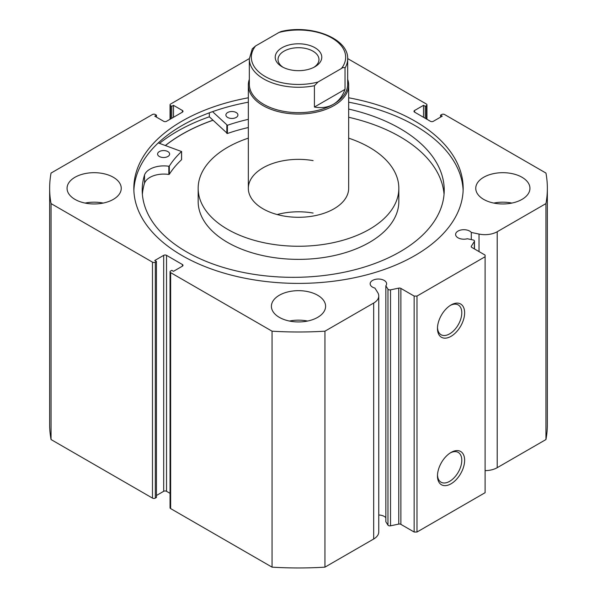 <?xml version="1.0" encoding="UTF-8"?>
<svg xmlns="http://www.w3.org/2000/svg" width="597" height="597" viewBox="0 0 597 597"><rect width="100%" height="100%" fill="white"/><g stroke="black" fill="none" stroke-linecap="round" stroke-linejoin="round"><path stroke-width="0.9" d="M313.104 160.615A50.17 28.969 0 0 0 248.33 188.324A50.17 28.969 0 0 0 283.896 216.039A50.17 28.969 0 0 0 348.67 188.324L348.67 85.095A50.17 28.969 180 0 1 333.977 105.572A50.17 28.969 180 0 1 279.299 111.855A50.17 28.969 180 0 1 248.33 85.095A50.17 28.969 180 0 1 249.33 79.326M248.33 138.153A100.341 57.931 0 0 0 198.159 188.324L198.159 201.435A100.341 57.931 0 0 0 269.284 256.859A100.341 57.931 0 0 0 398.841 201.435L398.841 188.324A100.341 57.931 0 0 0 348.67 138.153M198.159 188.324A100.341 57.931 0 0 0 269.284 243.748A100.341 57.931 0 0 0 398.841 188.324M212.98 120.258A164.563 95.013 0 0 0 165.481 145.496M313.104 213.047A50.17 28.969 0 0 0 277.165 214.547M400.871 288.396L400.871 524.353A2.007 1.157 0 0 0 398.766 524.084L390.535 525.815A2.007 1.157 180 0 1 388.431 525.547A2.007 1.157 180 0 1 387.96 525.121L385.841 521.756L385.841 285.791L387.96 289.157A2.007 1.157 0 0 0 388.431 289.582A2.007 1.157 0 0 0 390.535 289.851L398.766 288.127A2.007 1.157 180 0 1 400.871 288.396L414.154 296.067L416.997 296.067L485.107 256.74L485.107 255.098L471.824 247.427A2.007 1.157 180 0 1 471.234 246.606A2.007 1.157 180 0 1 471.354 246.21L471.354 247.009M182.421 266.158L182.421 264.523A2.007 1.157 180 0 1 183.01 265.344A2.007 1.157 180 0 1 182.421 266.158L173.481 271.322L171.779 270.337L170.638 270.993A2.007 1.157 0 0 0 170.055 271.814A2.007 1.157 0 0 0 170.638 272.635L272.06 331.186A248.852 143.676 0 0 0 324.94 331.186L373.677 303.045A17.335 10.007 0 0 0 378.759 295.97A17.335 10.007 0 0 0 377.714 292.545L374.901 288.09A8.231 4.754 180 0 1 372.565 287.15A8.231 4.754 180 0 1 370.155 283.784A8.231 4.754 180 0 1 375.237 279.396A8.231 4.754 180 0 1 384.199 280.426A8.231 4.754 180 0 1 386.61 283.784A8.231 4.754 180 0 1 385.841 285.791M385.841 517.741A8.231 4.754 0 0 0 384.199 516.39A8.231 4.754 0 0 0 378.759 515.002M485.107 470.623A17.335 10.007 0 0 0 497.204 467.69L497.204 231.733A17.335 10.007 180 0 1 479.018 234.061L471.302 232.434A8.231 4.754 0 0 0 469.66 231.084A8.231 4.754 0 0 0 460.697 230.054A8.231 4.754 0 0 0 455.615 234.449A8.231 4.754 0 0 0 458.026 237.807A8.231 4.754 0 0 0 467.317 238.755L473.152 239.979A2.007 1.157 0 0 1 474.473 241.069A2.007 1.157 0 0 1 474.354 241.464L471.354 246.21M451.048 452.444L451.048 452.444A19.201 11.082 -60 0 1 464.63 460.28A19.201 11.082 -60 0 1 451.048 483.794A19.201 11.082 -60 0 1 437.474 475.958A19.201 11.082 -60 0 1 451.048 452.444L451.048 452.444M437.497 475.108A17.194 9.925 120 0 0 441.034 482.189A17.194 9.925 120 0 0 449.631 481.339A17.194 9.925 120 0 0 460.862 466.19A17.194 9.925 120 0 0 458.227 452.414A17.194 9.925 120 0 0 450.325 452.892M451.048 304.97L451.048 304.97A19.201 11.082 -60 0 1 464.63 312.806A19.201 11.082 -60 0 1 451.048 336.32A19.201 11.082 -60 0 1 437.474 328.484A19.201 11.082 -60 0 1 451.048 304.97L451.048 304.97M437.497 327.626A17.194 9.925 120 0 0 441.034 334.716A17.194 9.925 120 0 0 449.631 333.865A17.194 9.925 120 0 0 460.862 318.716A17.194 9.925 120 0 0 458.227 304.94A17.194 9.925 120 0 0 450.325 305.41M463.123 190.54A164.668 95.072 0 0 0 414.937 125.527A164.668 95.072 0 0 0 348.67 102.199M248.33 97.781A164.668 95.072 0 0 0 133.832 188.324A164.668 95.072 0 0 0 182.063 255.553A164.668 95.072 0 0 0 361.513 276.157A164.668 95.072 0 0 0 463.168 188.324A164.668 95.072 0 0 0 414.937 121.101A164.668 95.072 0 0 0 348.67 97.781M113.311 177.264A27.096 15.641 0 0 0 83.781 173.876A27.096 15.641 0 0 0 67.058 188.324A27.096 15.641 0 0 0 74.991 199.391A27.096 15.641 0 0 0 104.52 202.779A27.096 15.641 0 0 0 121.243 188.324A27.096 15.641 0 0 0 113.311 177.264M103.184 203.077A27.096 15.641 0 0 0 85.125 203.077M317.656 295.246A27.096 15.641 0 0 0 288.135 291.851A27.096 15.641 0 0 0 271.404 306.306A27.096 15.641 0 0 0 279.344 317.365A27.096 15.641 0 0 0 308.865 320.761A27.096 15.641 0 0 0 325.596 306.306A27.096 15.641 0 0 0 317.656 295.246M307.53 321.052A27.096 15.641 0 0 0 289.47 321.052M522.009 177.264A27.096 15.641 0 0 0 492.48 173.876A27.096 15.641 0 0 0 475.757 188.324A27.096 15.641 0 0 0 483.689 199.391A27.096 15.641 0 0 0 513.219 202.779A27.096 15.641 0 0 0 529.942 188.324A27.096 15.641 0 0 0 522.009 177.264M511.875 203.077A27.096 15.641 0 0 0 493.816 203.077M497.204 231.733L545.949 203.592A248.852 143.676 0 0 0 547.352 188.324A248.852 143.676 0 0 0 545.949 173.063L444.526 114.505A2.007 1.157 0 0 0 441.683 114.505L440.549 115.161L442.25 116.146L433.31 121.31A2.007 1.157 180 0 1 430.474 121.31L414.579 112.132A2.007 1.157 180 0 1 413.99 111.311A2.007 1.157 180 0 1 414.579 110.49L414.579 112.132M426.362 118.93L426.362 105.662L425.221 106.311L423.519 105.333L414.579 110.49M426.362 105.662A2.007 1.157 0 0 0 426.945 104.841A2.007 1.157 0 0 0 426.362 104.02L347.663 58.588M249.337 58.588L170.638 104.02A2.007 1.157 0 0 0 170.055 104.841A2.007 1.157 0 0 0 170.638 105.662L170.638 118.93M182.421 110.49A2.007 1.157 180 0 1 183.01 111.311A2.007 1.157 180 0 1 182.421 112.132L182.421 110.49L173.481 105.333L171.779 106.311L170.638 105.662M49.648 188.324A248.852 143.676 0 0 0 51.051 203.592L152.474 262.143A2.007 1.157 0 0 0 155.317 262.143L155.317 498.107A2.007 1.157 180 0 1 152.474 498.107L51.051 439.549A248.852 143.676 180 0 1 49.648 424.288L49.648 188.324A248.852 143.676 0 0 1 51.051 173.063L152.474 114.505A2.007 1.157 0 0 1 155.317 114.505L156.451 115.161L154.75 116.146L163.69 121.31A2.007 1.157 180 0 0 166.526 121.31L182.421 112.132M163.69 255.344A2.007 1.157 180 0 1 166.526 255.344L166.526 491.309A2.007 1.157 0 0 0 163.69 491.309L163.69 255.344L154.75 260.508L156.451 261.493L155.317 262.143M182.421 264.523L166.526 255.344M378.759 295.97L378.759 531.934A17.335 10.007 180 0 1 373.677 539.009L373.677 303.045M170.638 272.635L170.638 508.592L272.06 567.15A248.852 143.676 180 0 0 324.94 567.15L373.677 539.009M170.638 508.592A2.007 1.157 180 0 1 170.055 507.778L170.055 271.814M166.526 491.309L170.055 493.346M156.451 495.488L163.69 491.309M155.317 498.107L156.451 497.45L156.451 261.493M547.352 188.324L547.352 424.288A248.852 143.676 180 0 1 545.949 439.549L497.204 467.69M416.997 296.067L416.997 532.024L485.107 492.697L485.107 256.74M416.997 532.024L414.154 532.024L414.154 296.067M400.871 524.353L414.154 532.024M51.051 439.549L51.051 203.592M545.949 203.592L545.949 439.549M272.06 331.186L272.06 567.15M324.94 567.15L324.94 331.186M440.549 117.131L440.549 115.161M423.519 117.296L423.519 105.333M425.221 118.273L425.221 106.311M171.779 118.273L171.779 106.311M173.481 117.296L173.481 105.333M156.451 117.131L156.451 115.161M248.33 102.199A164.668 95.072 0 0 0 133.877 190.54M209.331 112.826L209.331 116.796A171.585 99.065 0 0 0 159.496 143.355M212.928 120.213A164.668 95.072 0 0 0 165.391 145.467M471.302 239.591L471.302 232.434M314.962 66.737L314.962 66.737A23.283 13.44 0 0 0 314.962 47.73A23.283 13.44 0 0 0 282.038 47.73A23.283 13.44 0 0 0 282.038 66.737A23.283 13.44 0 0 0 314.962 66.737M283.097 67.312A20.47 11.821 180 0 1 278.03 59.528A20.47 11.821 180 0 1 284.023 51.17A20.47 11.821 180 0 1 306.336 48.611A20.47 11.821 180 0 1 318.97 59.528A20.47 11.821 180 0 1 313.903 67.312M333.268 104.348A49.17 28.387 180 0 1 279.687 110.497A49.17 28.387 180 0 1 249.33 84.274L249.33 58.872A49.17 28.387 0 0 0 314.418 85.737L314.418 107.035C321.596 108.311 327.88 107.415 333.268 104.348C338.618 101.214 342.536 96.221 345.021 89.371L345.021 68.065A49.17 28.387 0 0 0 347.67 58.872L347.67 84.274A49.17 28.387 180 0 1 333.268 104.348M347.67 79.326A50.17 28.969 180 0 1 348.67 85.095M314.418 85.737L318 82.028A47.163 27.231 180 0 1 265.15 76.491A47.163 27.231 180 0 1 255.553 45.984L279 32.447A47.163 27.231 180 0 1 331.85 37.984A47.163 27.231 180 0 1 341.447 68.491C343.006 67.371 344.2 67.23 345.021 68.065M347.67 58.872C348.648 38.514 311.418 24.134 281.254 31.477L279 32.447M255.553 45.984L252.285 48.812L249.33 58.872M314.418 107.035L345.021 89.371M318 82.028L341.447 68.491M158.272 142.914L181.54 151.534A137.474 79.371 0 0 0 169.309 166.108L168.832 166.257A19.708 11.38 0 0 0 144.534 174.973L144.526 183.167A151.004 87.177 0 0 0 142.385 194.256M159.332 156.481A6.022 3.478 180 0 1 157.593 154.033A6.022 3.478 180 0 1 161.317 150.825A6.022 3.478 180 0 1 167.891 151.593A6.022 3.478 180 0 1 169.63 154.033A6.022 3.478 180 0 1 165.899 157.25A6.022 3.478 180 0 1 159.332 156.481M227.629 117.43A6.022 3.478 180 0 1 225.89 114.99A6.022 3.478 180 0 1 229.621 111.773A6.022 3.478 180 0 1 236.188 112.542A6.022 3.478 180 0 1 237.927 114.99A6.022 3.478 180 0 1 234.203 118.199A6.022 3.478 180 0 1 227.629 117.43M144.526 174.973A151.004 87.177 0 0 0 142.213 190.159A151.004 87.177 0 0 0 185.928 251.509A151.004 87.177 0 0 0 350.663 270.784A151.004 87.177 0 0 0 444.22 190.159A151.004 87.177 0 0 0 400.512 128.818A151.004 87.177 0 0 0 348.67 109.072M444.049 194.256A151.004 87.177 0 0 0 400.512 137.011A151.004 87.177 0 0 0 348.67 117.266M248.33 127.542A137.474 79.371 0 0 0 227.405 133.504L209.331 116.796M248.33 119.348A137.474 79.371 0 0 0 227.405 125.31L212.547 111.661M181.54 159.481L181.54 159.727A137.474 79.371 0 0 0 169.309 174.302L168.832 174.451A19.708 11.38 0 0 0 144.534 183.167L144.526 183.167M144.534 174.973L144.534 183.167M387.96 525.121L387.96 289.157M152.474 498.107L152.474 262.143M479.018 251.583L479.018 234.061M474.354 248.889L474.354 241.464M390.535 289.851L390.535 525.815M398.766 524.084L398.766 288.127M226.853 125.236L226.853 133.429M227.405 125.31L227.405 133.504M169.309 166.108L169.309 174.302M181.54 151.534L181.54 159.727M168.832 166.257L168.832 174.451M426.945 104.841L426.945 119.273M170.055 119.273L170.055 104.841M474.473 248.956L474.473 241.069M248.33 188.324L248.33 85.095M181.6 151.414L181.6 159.608"/></g></svg>
